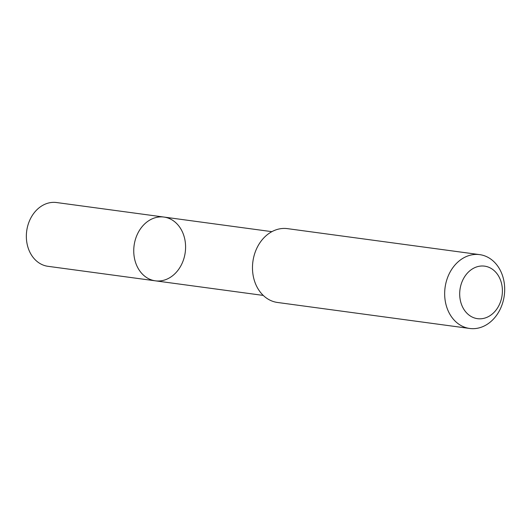 <?xml version="1.0" encoding="UTF-8"?>
<svg xmlns="http://www.w3.org/2000/svg" width="531" height="531" viewBox="0 0 531 531"><rect width="100%" height="100%" fill="white"/><g stroke="black" fill="none" stroke-linecap="round" stroke-linejoin="round"><path stroke-width="0.8" d="M138.83 231.416A32.172 25.793 -82.3 0 1 163.979 217.066A32.172 25.793 -82.3 0 1 185.226 252.404A32.172 25.793 -82.3 0 1 155.357 280.826A32.172 25.793 -82.3 0 1 138.83 231.416A32.172 25.793 -82.3 0 1 163.979 217.066L56.578 202.537A32.179 25.8 97.7 0 0 31.435 216.894A32.179 25.8 97.7 0 0 47.956 266.31L155.357 280.826A32.172 25.793 -82.3 0 1 138.83 231.416M479.666 254.628L287.483 228.642A37.25 29.869 97.7 0 0 252.895 261.557A37.25 29.869 97.7 0 0 277.501 302.471L469.683 328.463A37.25 29.869 97.7 0 0 498.795 311.843A37.25 29.869 97.7 0 0 479.666 254.628A37.25 29.869 97.7 0 0 445.078 287.543A37.25 29.869 97.7 0 0 469.683 328.463M498.204 306.845A26.497 21.247 97.7 0 0 483.469 266.031A26.497 21.247 97.7 0 0 461.459 304.343A26.497 21.247 97.7 0 0 498.204 306.845M271.879 231.662L163.979 217.066M263.257 295.415L155.357 280.826"/></g></svg>
